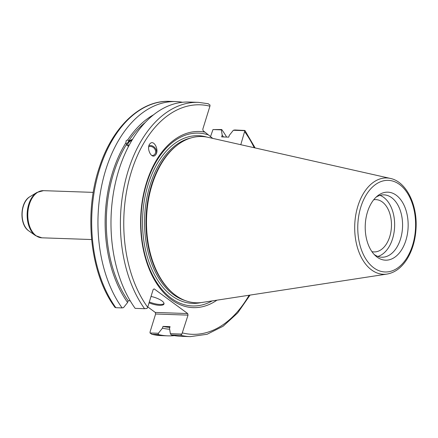 <?xml version="1.0" encoding="UTF-8"?>
<svg xmlns="http://www.w3.org/2000/svg" width="438" height="438" viewBox="0 0 438 438"><rect width="100%" height="100%" fill="white"/><g stroke="black" fill="none" stroke-linecap="round" stroke-linejoin="round"><path stroke-width="0.66" d="M174.384 335.623A117.203 73.902 -88 0 1 167.858 335.853L161.578 335.639A117.203 73.902 -88 0 1 151.986 334.303L150.004 332.979L150.097 331.807L155.61 314.008L188.028 315.13L187.694 313.553L155.271 312.431L155.61 314.008M155.271 312.431L147.787 306.918M210.486 136.727L212.972 129.566L221.721 129.522A117.203 73.902 -88 0 1 226.643 137.067M373.707 199.766A26.165 16.496 -88 0 1 375.864 199.619A26.165 16.496 -88 0 1 382.319 201.984A26.165 16.496 -88 0 1 390.92 231.614A26.165 16.496 -88 0 1 374.047 251.916A26.165 16.496 -88 0 1 371.911 251.615M131.849 140.434A3.86 2.179 -31.8 0 0 128.115 145.038A3.86 2.179 -31.8 0 0 128.931 145.635M128.591 146.281L126.971 145.35L125.92 142.722L126.177 140.697L127.797 139.799L128.602 141.096L132.561 139.251M132.358 139.58A4.999 2.825 -31.8 0 0 127.518 142.87A4.999 2.825 -31.8 0 0 127.064 145.487M151.904 155.561A4.922 4.139 45.4 0 0 154.548 154.515A4.922 4.139 45.4 0 0 154.532 148.674A4.922 4.139 45.4 0 0 148.69 146.785M155.309 155.211A5.951 5.004 45.4 0 0 155.862 154.521A5.951 5.004 45.4 0 0 155.205 148.121A5.951 5.004 45.4 0 0 148.958 145.64M155.906 154.477L155.342 155.172C151.274 159.585 145.832 147.425 150.152 143.576C153.831 139.508 159.257 149.785 155.906 154.477M127.797 139.799A110.562 69.713 -88 0 1 153.607 114.751M125.92 142.722A110.562 69.713 -88 0 0 127.6 302.51L123.527 307.618L122.12 307.914A117.203 73.902 -88 0 1 103.697 177.045A117.203 73.902 -88 0 1 175.988 101.583A117.203 73.902 -88 0 1 182.487 102.268M128.602 141.096A108.706 68.542 -88 0 1 145.301 122.394M212.972 129.566L221.343 129.856L222.197 135.134L221.655 136.891L228.729 137.138L229.271 135.38L233.344 130.272L244.858 130.672L240.785 144.704M255.135 147.94L244.919 130.475L234.752 129.976L233.344 130.272M190.306 336.636L180.883 336.307A117.203 73.902 -88 0 1 171.291 334.971L180.713 335.3A117.203 73.902 92 0 0 190.306 336.636L207.086 334.276L223.139 326.217L237.675 312.929L250.032 295.097M188.028 315.13L181.89 334.084L170.377 333.685L171.291 334.971M170.377 333.685L169.522 328.407L170.064 326.649L162.991 326.403L162.443 328.161L158.375 333.269L150.004 332.979M222.197 135.134A110.562 69.713 -88 0 1 223.457 136.952M167.858 335.853A117.203 73.902 -88 0 1 158.266 334.522L151.685 334.26L161.578 335.639M221.343 129.856L221.721 129.522M115.161 307.328L115.846 307.7A117.203 73.902 -88 0 1 97.422 176.826A117.203 73.902 -88 0 1 169.709 101.364C140.905 99.941 112.703 126.648 99.678 166.418C83.466 212.824 90.086 274.161 115.101 307.525M208.335 103.74L198.436 102.361A117.203 73.902 92 0 0 126.149 177.823A117.203 73.902 92 0 0 144.573 308.697L147.048 308.434L147.672 307.279L153.185 289.48L154.192 288.894L187.694 313.553M127.6 302.51L128.142 300.753L130.223 300.824M216.947 300.172A88.12 55.566 -88 0 1 140.954 232.277A88.12 55.566 -88 0 1 204.989 132.167L203.133 130.798L202.794 129.215L209.922 106.193L210.016 105.021L208.028 103.697M144.573 308.697L135.15 308.368A117.203 73.902 -88 0 1 116.727 177.494A117.203 73.902 -88 0 1 189.013 102.038L198.436 102.361M181.89 334.084L180.713 335.3M367.466 212.025A34.027 21.457 -88 0 1 377.671 195.791A34.027 21.457 -88 0 1 408.128 226.917A34.027 21.457 -88 0 1 375.585 255.858A34.027 21.457 -88 0 1 367.466 212.025M387.044 274.062L202.334 302.417A83.176 52.445 -88 0 1 171.86 292.223A83.176 52.445 -88 0 1 152.002 185.071A83.176 52.445 -88 0 1 176.952 145.389A83.176 52.445 -88 0 1 208.066 137.329L390.362 178.425A48.185 30.386 92 0 0 357.884 206.079A48.185 30.386 92 0 0 371.544 269.923A48.185 30.386 92 0 0 387.044 274.062C394.906 272.666 401.542 267.728 406.957 259.247C412.536 250.18 415.585 239.498 416.1 227.202C417.173 203.84 405.993 181.589 390.362 178.425M212.737 138.386L204.989 132.167M122.12 307.914L115.846 307.7M158.266 334.522L158.375 333.269M149.32 301.963A11.344 3.488 -162.8 0 0 164.036 303.501M151.028 296.449A11.344 3.488 17.2 0 1 161.956 300.911A11.344 3.488 17.2 0 1 163.993 303.961A11.344 3.488 17.2 0 1 149.051 302.833M169.654 329.245A110.562 69.713 -88 0 1 162.443 328.161M169.834 327.4A108.706 68.542 -88 0 1 162.991 326.403M376.143 197.111A31.197 19.672 -88 0 1 383.967 194.861A31.197 19.672 -88 0 1 402.549 226.725A31.197 19.672 -88 0 1 381.805 257.221A31.197 19.672 -88 0 1 374.151 254.434M171.86 292.223L171.132 291.566A82.464 51.996 -88 0 1 151.444 185.334A82.464 51.996 -88 0 1 176.185 145.991L176.952 145.389M212.189 300.906A86.472 54.526 -88 0 1 140.959 226.041A86.472 54.526 -88 0 1 207.749 134.712M128.142 300.753A108.706 68.542 -88 0 1 126.724 144.02M379.981 195.364A31.197 19.672 -88 0 1 394.616 226.446A31.197 19.672 -88 0 1 377.863 256.444M35.56 235.628L28.782 230.886A18.505 11.667 -88 0 1 28.585 230.744A18.505 11.667 -88 0 1 23.34 206.232A18.505 11.667 -88 0 1 29.97 196.657L37.06 192.397A23.367 14.733 92 0 0 28.684 204.491A23.367 14.733 92 0 0 35.314 235.452A23.367 14.733 92 0 0 35.56 235.628L41.851 237.812A23.592 14.876 -88 0 1 36.031 235.682A23.592 14.876 -88 0 1 29.341 204.426A23.592 14.876 -88 0 1 43.488 190.656L37.06 192.397M147.672 307.279A114.822 72.401 -88 0 1 131.356 171.816A114.822 72.401 -88 0 1 209.922 106.193M244.765 131.843A114.822 72.401 -88 0 1 254.215 147.732M249.096 295.239A114.822 72.401 -88 0 1 182.52 332.929M373.789 267.837A45.831 28.897 -88 0 1 370.712 188.838A45.831 28.897 -88 0 1 415.558 221.847A45.831 28.897 -88 0 1 373.789 267.837M185.186 300.561A82.464 51.996 -88 0 1 173.382 294.539A82.464 51.996 -88 0 1 150.004 185.285A82.464 51.996 -88 0 1 190.826 137.997M201.119 302.581A83.893 52.899 -88 0 1 171.877 295.798A83.893 52.899 -88 0 1 145.553 194.253A83.893 52.899 -88 0 1 206.862 137.083M28.563 230.727C19.108 224.382 20 202.071 29.97 196.657M93.25 192.381L43.488 190.656M91.613 239.537L41.851 237.812M175.988 101.583L169.709 101.364"/></g></svg>
